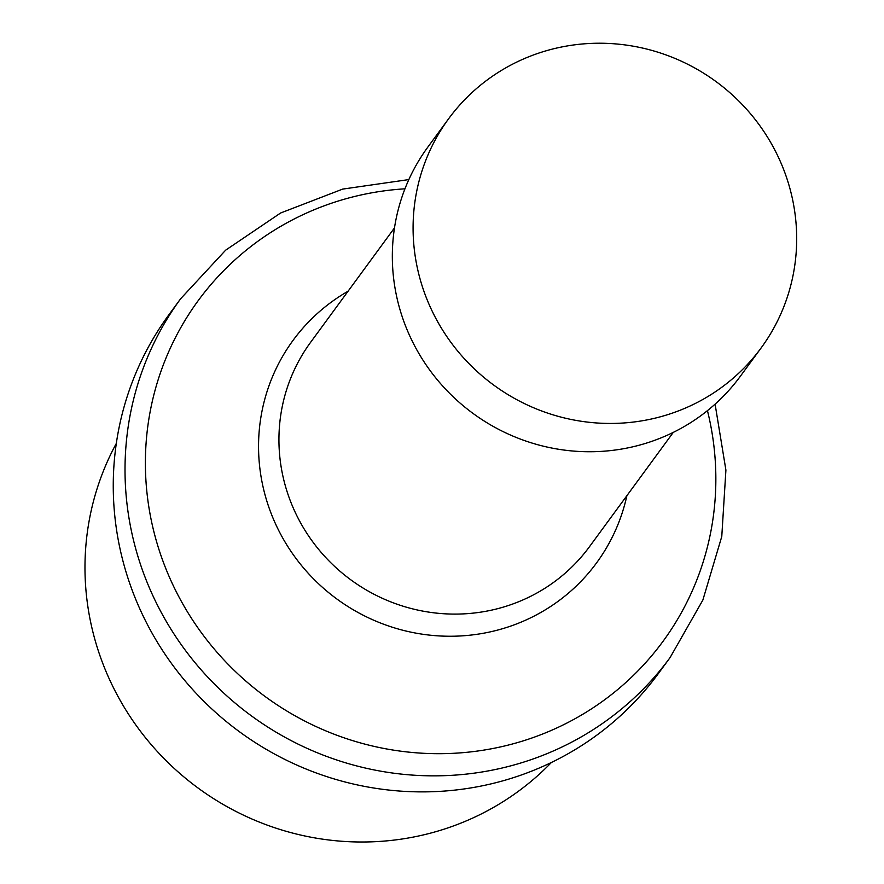 <?xml version="1.0" encoding="UTF-8"?>
<svg xmlns="http://www.w3.org/2000/svg" width="884" height="884" viewBox="0 0 884 884"><rect width="100%" height="100%" fill="white"/><g stroke="black" fill="none" stroke-linecap="round" stroke-linejoin="round"><path stroke-width="1.33" d="M116.323 443.425A272.106 264.15 36.3 0 0 162.534 757.035A272.106 264.15 36.3 0 0 477.095 816.009A272.106 264.15 36.3 0 0 551.417 762.461M180.679 298.704L168.921 314.726A303.444 294.571 36.3 0 0 146.269 622.314A303.444 294.571 36.3 0 0 658.337 673.597L670.094 657.563A303.444 294.571 -143.7 0 1 158.026 606.28A303.444 294.571 -143.7 0 1 180.679 298.704L225.663 250.161L280.593 213.011L342.683 189.099L408.839 179.585M448.63 118.754L427.867 147.064A193.762 188.104 36.3 0 0 413.414 343.467A193.762 188.104 36.3 0 0 740.383 376.219L761.146 347.909A193.762 188.104 36.3 0 0 775.599 151.507A193.762 188.104 36.3 0 0 448.63 118.754A193.762 188.104 36.3 0 0 434.166 315.168A193.762 188.104 36.3 0 0 761.146 347.909M626.889 495.681A188.17 182.668 -143.7 0 1 469.028 635.287A188.17 182.668 -143.7 0 1 279.024 531.096A188.17 182.668 -143.7 0 1 348.064 291.223M394.474 227.928L310.649 342.263A172.877 167.816 36.3 0 0 297.742 517.494A172.877 167.816 36.3 0 0 589.473 546.71L673.299 432.375M404.938 188.822A288.151 279.72 36.3 0 0 176.745 592.678A288.151 279.72 36.3 0 0 530.665 738.427A288.151 279.72 36.3 0 0 707.443 410.64M715.09 404.154L725.908 470.1L721.775 536.511L702.857 600.07L670.094 657.563"/></g></svg>
